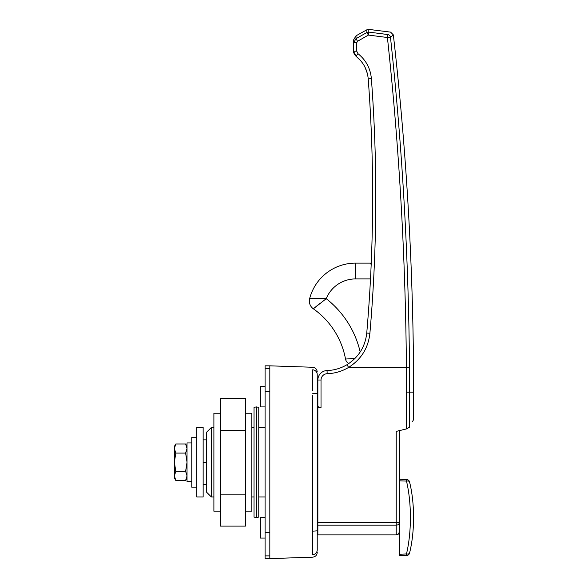 <?xml version="1.0" encoding="UTF-8"?>
<svg xmlns="http://www.w3.org/2000/svg" width="588" height="588" viewBox="0 0 588 588"><rect width="100%" height="100%" fill="white"/><g stroke="black" fill="none" stroke-linecap="round" stroke-linejoin="round"><path stroke-width="0.88" d="M211.364 496.978L206.623 492.237L206.623 432.195L211.364 427.454L211.364 496.978L213.892 496.978M265.085 538.057L260.344 538.057L260.344 517.521L265.085 517.521M265.085 406.911L260.344 406.911L260.344 386.367L265.085 386.367M317.226 371.998C316.969 369.19 315.44 367.61 312.647 367.257L269.826 365.832L269.826 558.6L312.647 557.174C315.44 556.814 316.969 555.241 317.226 552.433M312.654 390.932L312.647 369.815C312.647 366.405 312.647 366.405 312.647 369.815A4.741 4.711 180 0 1 317.226 374.527C317.226 371.153 317.226 371.153 317.226 374.527L317.226 549.905C317.226 553.279 317.226 553.279 317.226 549.905A4.741 4.711 0 0 1 312.647 554.616L312.647 554.859M312.662 370.366L312.676 372.13M312.684 373.13L312.691 377.084M312.691 380.465L312.684 382.928M312.669 387.367L312.662 390.145M312.647 554.616C312.647 558.027 312.647 558.027 312.647 554.616L312.647 395.217M317.226 395.217L317.226 462.212M317.226 548.339L317.226 541.688M317.226 538.623L317.226 533.154M317.226 377.327L317.226 374.806M371.366 259.925L371.241 263.123L371.366 259.925C373.777 199.325 372.726 138.996 368.22 78.924C367.353 69.619 363.288 62.071 356.027 56.272L359.893 59.8L356.659 56.771M321.019 407.756C318.983 407.521 317.932 406.83 317.858 405.683L317.858 380.024A9.482 9.482 0 0 1 327.053 370.55A41.079 41.079 0 0 0 346.979 364.7C358.643 357.284 365.236 346.722 366.75 333.029C374.064 248.349 374.556 163.648 368.22 78.924L371.373 78.586C377.716 163.508 377.231 248.408 369.896 333.286C368.272 348.037 361.172 359.415 348.603 367.412L348.611 367.412A44.24 44.24 0 0 1 327.149 373.711A6.321 6.321 0 0 0 321.019 380.024L321.019 407.756L317.858 407.756L317.858 522.423L396.231 522.423L396.231 431.394L406.499 428.909L409.579 427.16L406.499 428.909L406.404 367.412C405.544 257.096 399.215 147.125 387.411 37.507L368.419 35.074L357.541 41.278L356.732 42.696L356.732 51.163L357.96 53.662C365.942 60.042 370.418 68.348 371.373 78.586M317.226 403.03L317.858 403.03M317.226 520.145L317.858 520.145M360.657 60.66L362.575 63.129M365.038 67.275L367.294 73.338M356.049 56.286L360.745 60.762M364.538 66.304L365.92 69.23M370.153 285.246L369.786 291.538M371.241 263.123L371.101 266.283M346.192 359.018L345.524 359.07A6.321 6.321 0 0 0 348.816 363.531L346.979 364.7A41.079 41.079 0 0 1 341.606 367.412M317.858 525.158L317.858 534.896L396.231 534.896L396.231 525.158L317.858 525.158L317.858 522.423M203.147 462.212L206.623 462.212M203.147 484.563L206.623 484.563M203.147 439.868L206.623 439.868M399.392 430.629L399.392 531.736C397.885 536.058 397.165 534.294 396.231 534.896M412.555 421.508L413.438 419.876M366.89 32.472A3.16 3.109 -0 0 1 368.816 32.105L387.801 34.545L368.816 32.105L368.419 35.074L366.89 32.472L356.005 38.676L366.89 32.472L366.89 29.775L368.816 29.4L390.608 32.127L393.35 34.905A3160.169 3160.169 0 0 1 413.614 392.159L413.614 419.553M393.35 34.905L390.476 37.264C402.288 146.927 408.623 256.963 409.483 367.382L409.579 427.16M387.801 34.545C391.542 31.318 391.542 31.318 387.801 34.545L387.411 37.507L390.476 37.264A3.16 3.058 -130 0 0 387.801 34.545M354.277 54.184L356.027 56.272L353.572 51.266L353.572 39.962L353.572 42.806L356.005 38.676L357.541 41.278M399.392 522.423A3.16 2.734 180 0 1 396.231 525.158L396.231 522.423L399.392 522.423L399.392 554.219L406.477 553.955C411.688 532.25 411.725 502.902 406.477 481.08L399.392 480.815M354.211 54.045L353.608 51.957L354.204 54.03M357.96 53.662L356.027 56.272L354.292 54.206M356.732 51.163L353.572 51.266L353.733 52.7M321.019 380.024L317.858 380.024A9.482 9.482 0 0 1 327.053 370.55A41.079 41.079 0 0 0 346.979 364.7L348.603 367.412L409.483 367.382M353.572 42.806L356.732 42.696M399.392 479.249L406.595 479.507A3.16 3.16 0 0 1 409.557 481.954C414.907 503.299 414.878 531.846 409.557 553.08A3.16 3.16 0 0 1 406.595 555.528L399.392 555.785L399.392 554.219M406.595 555.528L406.477 553.955A3.16 1.551 -167 0 0 409.557 553.08M406.477 481.08L406.595 479.507A3.16 3.16 0 0 1 409.557 481.954A3.16 1.551 167 0 0 406.477 481.08M319.865 303.423L313.345 308.796A79.005 79.005 0 0 1 345.524 359.07L355.049 358.357M316.293 298.344L309.626 298.675A9.482 9.482 0 0 0 313.345 308.796L326.222 298.689A94.808 94.808 0 0 1 360.187 351.991M349.338 358.776L347.706 358.901M371.175 264.71L370.558 263.123L355.527 263.123A47.4 47.4 0 0 0 309.626 298.675C310.795 298.285 316.329 298.292 326.222 298.689A31.605 31.605 0 0 1 355.527 278.925L370.499 278.925M370.558 263.123A3.16 3.16 0 0 1 371.234 263.196M245.49 413.232L251.811 413.232L251.811 511.2L245.49 511.2M220.213 511.2L213.892 511.2L213.892 413.232L220.213 413.232M245.49 398.355L245.49 526.076L220.213 526.076L220.213 398.355L245.49 398.355M245.49 430.284L220.213 430.284M245.49 494.14L220.213 494.14M269.826 391.806L265.085 391.806L265.085 365.832L269.826 365.832L269.826 558.6L265.085 558.6L265.085 532.618L269.826 532.618M265.085 391.806L265.085 532.618M258.764 407.33L258.764 517.102L256.397 517.521L256.397 406.911L258.764 407.33M256.397 406.911L254.023 407.33L254.023 517.102L256.397 517.521M191.769 442.94L187.028 442.94L187.028 481.491L191.769 481.491M187.028 475.898L185.617 480.462L187.028 475.898L185.617 471.341L187.028 462.212L185.617 453.091L187.028 448.534L185.617 443.969L187.028 448.534M187.028 446.417L185.617 443.969L175.797 443.969L174.386 448.534L175.797 443.969L174.386 446.417L174.386 478.015L175.797 480.462L185.617 480.462L187.028 478.015M174.386 448.534L175.797 453.091L174.386 462.212L175.797 471.341L174.386 475.898L175.797 480.462M175.797 471.341L185.617 471.341M175.797 453.091L185.617 453.091M196.826 437.251L191.769 437.251L191.769 487.18L196.826 487.18M203.147 486.798L203.147 496.978L196.826 496.978L196.826 427.454L203.147 427.454L203.147 486.798M317.226 393.607L312.647 393.262M317.226 530.824L312.647 531.17M327.149 373.711L327.053 370.55A41.079 41.079 0 0 0 346.979 364.7M413.614 392.159L406.499 392.159M368.816 29.4L368.816 32.105M366.89 29.775L356.005 35.817L356.005 38.676M366.75 333.029L369.896 333.286M355.527 263.123L355.527 278.925M269.826 555.88L265.085 555.88M265.085 368.551L269.826 368.551M251.811 496.978L254.023 496.978M258.764 496.978L265.085 496.978M211.364 427.454L213.892 427.454M251.811 427.454L254.023 427.454M258.764 427.454L265.085 427.454M356.005 35.817L353.572 39.962"/></g></svg>
